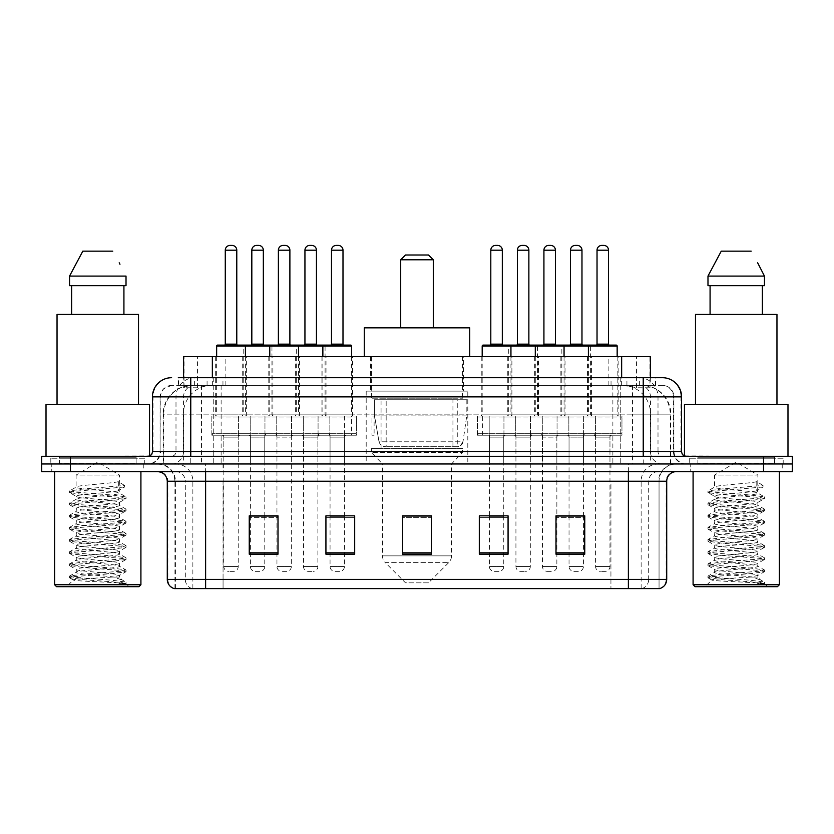 <?xml version="1.0" encoding="UTF-8"?>
<svg xmlns="http://www.w3.org/2000/svg" width="834" height="834" viewBox="0 0 834 834"><rect width="100%" height="100%" fill="white"/><g stroke="black" fill="none" stroke-linecap="round" stroke-linejoin="round"><path stroke-width="0.63" stroke-dasharray="4.17 3.13" d="M467.811 391.115L366.189 391.115L467.811 391.115L467.811 463.975L366.189 463.975L467.811 463.975M366.189 391.115L366.189 463.975M326.031 356.608L295.351 356.608L326.031 356.608L326.031 416.041L295.351 416.041L326.031 416.041M295.351 356.608L295.351 416.041M538.462 356.608L507.781 356.608L538.462 356.608L538.462 416.041L507.781 416.041L538.462 416.041M507.781 356.608L507.781 416.041M591.567 356.608L560.886 356.608L591.567 356.608L591.567 416.041L560.886 416.041L591.567 416.041M560.886 356.608L560.886 416.041M272.916 356.608L242.246 356.608L272.916 356.608L272.916 416.041L242.246 416.041L272.916 416.041M242.246 356.608L242.246 416.041M565.014 356.608L534.333 356.608L565.014 356.608L565.014 416.041L534.333 416.041L565.014 416.041M534.333 356.608L534.333 416.041M618.119 356.608L587.438 356.608L618.119 356.608L618.119 416.041L587.438 416.041L618.119 416.041M587.438 356.608L587.438 416.041M352.584 356.608L321.903 356.608L352.584 356.608L352.584 416.041L321.903 416.041L352.584 416.041M321.903 356.608L321.903 416.041M511.899 356.608L481.228 356.608L511.899 356.608L511.899 416.041L481.228 416.041L511.899 416.041M481.228 356.608L481.228 416.041M299.469 356.608L268.798 356.608L299.469 356.608L299.469 416.041L268.798 416.041L299.469 416.041M268.798 356.608L268.798 416.041M246.364 356.608L215.693 356.608L246.364 356.608L246.364 416.041L215.693 416.041L246.364 416.041M215.693 356.608L215.693 416.041M595.403 416.041L557.049 416.041L595.403 416.041L595.403 435.212L557.049 435.212L595.403 435.212M557.049 416.041L557.049 435.212M542.288 416.041L503.944 416.041L542.288 416.041L542.288 435.212L503.944 435.212L542.288 435.212M503.944 416.041L503.944 435.212M329.857 416.041L291.514 416.041L329.857 416.041L329.857 435.212L291.514 435.212L329.857 435.212M291.514 416.041L291.514 435.212M276.752 416.041L238.409 416.041L276.752 416.041L276.752 435.212L238.409 435.212L276.752 435.212M238.409 416.041L238.409 435.212M303.305 416.041L264.962 416.041L303.305 416.041L303.305 435.212L264.962 435.212L303.305 435.212M264.962 416.041L264.962 435.212M515.735 416.041L477.392 416.041L515.735 416.041L515.735 435.212L477.392 435.212L515.735 435.212M477.392 416.041L477.392 435.212M356.42 416.041L318.067 416.041L356.42 416.041L356.42 435.212L318.067 435.212L356.42 435.212M318.067 416.041L318.067 435.212M621.956 416.041L583.612 416.041L621.956 416.041L621.956 435.212L583.612 435.212L621.956 435.212M583.612 416.041L583.612 435.212M568.851 416.041L530.497 416.041L568.851 416.041L568.851 435.212L530.497 435.212L568.851 435.212M530.497 416.041L530.497 435.212M250.2 416.041L211.857 416.041L250.2 416.041L250.2 435.212L211.857 435.212L250.2 435.212M211.857 416.041L211.857 435.212M317.879 435.212L303.503 435.212L317.879 435.212L317.879 463.975L303.503 463.975L317.879 463.975M303.503 435.212L303.503 463.975M530.309 435.212L515.933 435.212L530.309 435.212L530.309 463.975L515.933 463.975L530.309 463.975M515.933 435.212L515.933 463.975M583.414 435.212L569.038 435.212L583.414 435.212L583.414 463.975L569.038 463.975L583.414 463.975M569.038 435.212L569.038 463.975M264.774 435.212L250.388 435.212L264.774 435.212L264.774 463.975L250.388 463.975L264.774 463.975M250.388 435.212L250.388 463.975M556.862 435.212L542.486 435.212L556.862 435.212L556.862 463.975L542.486 463.975L556.862 463.975M542.486 435.212L542.486 463.975M609.967 435.212L595.591 435.212L609.967 435.212L609.967 463.975L595.591 463.975L609.967 463.975M595.591 435.212L595.591 463.975M344.432 435.212L330.055 435.212L344.432 435.212L344.432 463.975L330.055 463.975L344.432 463.975M330.055 435.212L330.055 463.975M503.757 435.212L489.381 435.212L503.757 435.212L503.757 463.975L489.381 463.975L503.757 463.975M489.381 435.212L489.381 463.975M291.327 435.212L276.951 435.212L291.327 435.212L291.327 463.975L276.951 463.975L291.327 463.975M276.951 435.212L276.951 463.975M238.222 435.212L223.835 435.212L238.222 435.212L238.222 463.975L223.835 463.975L238.222 463.975M223.835 435.212L223.835 463.975M641.304 385.371L631.974 385.371L646.298 385.715C649.905 386.788 651.135 387.476 649.967 387.768L636.446 387.768L628.742 386.121L612.875 385.402L221.125 385.402L205.258 386.121L197.554 387.768L184.033 387.768L183.595 377.698L655.691 377.698L190.767 377.698M650.405 356.608L183.595 356.608M644.661 385.485A28.763 28.763 0 0 1 670.828 414.123L670.828 463.975L163.172 463.975L670.828 463.975M183.595 387.581L189.339 385.485L202.026 385.371L192.696 385.371M189.339 385.485A28.763 28.763 0 0 0 163.172 414.123L163.756 414.123L163.756 463.975M463.495 356.608L370.504 356.608L463.495 356.608L463.495 391.115L370.504 391.115L463.495 391.115M370.504 356.608L370.504 391.115M650.405 377.698L649.967 387.768L649.967 356.608M202.026 385.371L631.974 385.371M374.112 435.212L371.974 435.212L371.974 416.041L374.112 416.041L374.112 435.212L371.974 435.212M374.112 416.041L371.974 416.041M351.51 435.212L344.63 435.212L344.63 416.041L351.51 416.041L351.51 435.212L344.63 435.212M351.51 416.041L344.63 416.041M482.615 435.212L482.615 416.041L489.183 416.041L489.183 435.212L482.615 435.212L489.183 435.212L489.183 416.041L482.615 416.041M178.309 385.371L655.691 385.371L178.309 385.371L178.309 377.698L194.875 377.698A19.172 18.88 -90 0 0 175.995 396.869L175.995 451.507L152.424 451.507M662.404 385.371L171.595 385.371L662.404 385.371A11.499 11.499 0 0 1 673.914 396.869L673.914 451.507L175.995 451.507A4.795 4.723 90 0 1 171.272 456.302L686.372 456.302L171.272 456.302M152.424 396.869L673.914 396.869L160.086 396.869L160.086 451.507A12.458 12.458 0 0 1 147.628 463.975L686.372 463.975L147.628 463.975M774.567 456.302L697.881 456.302L774.567 456.302L774.567 463.975L697.881 463.975L774.567 463.975L774.567 458.22L697.881 458.22L774.567 458.22M697.881 456.302L697.881 458.22M136.119 456.302L59.433 456.302L136.119 456.302L136.119 463.975L59.433 463.975L136.119 463.975L136.119 458.22L59.433 458.22L136.119 458.22M59.433 456.302L59.433 458.22M763.537 471.637L41.7 471.637L41.7 456.302L792.3 456.302L792.3 463.975L763.537 463.975L792.3 463.975L792.3 471.637L763.537 471.637L763.537 463.975L70.463 463.975L763.537 463.975L763.537 456.302M41.7 463.975L70.463 463.975L41.7 463.975M620.246 377.698L620.246 396.869L680.992 396.869A19.172 18.88 90 0 0 662.113 377.698L194.875 377.698M143.792 463.975L143.792 471.637L51.771 471.637L143.792 471.637L51.771 471.637L143.792 471.637L143.792 463.975L51.771 463.975L51.771 471.637L51.771 463.975L143.792 463.975M782.229 463.975L782.229 471.637L690.208 471.637L782.229 471.637L690.208 471.637L782.229 471.637L782.229 463.975L690.208 463.975L690.208 471.637L690.208 463.975L782.229 463.975M144.751 458.22L50.811 458.22L144.751 458.22L144.751 463.975L50.811 463.975L144.751 463.975M50.811 458.22L50.811 463.975M783.189 458.22L689.249 458.22L783.189 458.22L783.189 463.975L689.249 463.975L783.189 463.975M689.249 458.22L689.249 463.975M174.181 588.596L659.048 588.596L659.048 481.228A17.253 17.253 0 0 1 676.311 463.975L157.689 463.975L676.311 463.975M174.952 588.596L174.952 481.228L666.72 481.228M628.377 471.637L157.689 471.637L628.377 471.637M697.881 463.975L774.567 463.975L697.881 463.975M59.433 463.975L136.119 463.975L59.433 463.975M555.997 516.027L584.759 516.027L584.759 554.183L584.759 515.829L584.759 554.183L555.997 554.183L555.997 516.027L555.997 554.183L584.759 554.183L584.759 516.215L584.759 554.183L584.759 517.361L555.997 517.361L555.997 554.183L555.997 515.829L584.759 515.829L555.997 515.829L556.862 515.829L556.862 437.131L542.486 437.131L542.486 566.547A4.795 4.795 0 0 0 547.281 571.342L552.066 571.342L547.281 571.342M508.073 552.848L508.073 515.829L508.073 554.183L479.31 554.183L479.31 516.027L479.31 554.183L508.073 554.183L508.073 516.215L508.073 554.183L508.073 517.361L479.31 517.361L479.31 515.829L479.31 554.183L479.31 516.027L479.31 554.183L479.31 517.361L508.073 517.361L508.073 516.027L508.073 552.848L479.31 552.848L479.31 554.183L508.073 554.183L508.073 516.027L479.31 516.027L479.31 552.848M278.003 516.027L249.241 516.027L249.241 554.183L278.003 554.183L278.003 515.829L278.003 554.183L249.241 554.183L249.241 516.027L249.241 554.183L278.003 554.183L278.003 516.215L278.003 554.183L278.003 517.361L249.241 517.361L249.241 515.829L249.241 554.183L249.241 516.027L249.241 554.183L249.241 517.361L278.003 517.361L278.003 515.829L249.241 515.829L278.003 515.829L276.951 515.829L276.951 437.131L291.327 437.131L291.327 566.547A4.795 4.795 0 0 1 286.531 571.342L281.736 571.342L286.531 571.342M354.69 552.848L354.69 515.829L354.69 554.183L325.927 554.183L325.927 516.027L325.927 554.183L354.69 554.183L354.69 516.215L354.69 554.183L354.69 517.361L325.927 517.361L325.927 515.829L325.927 554.183L325.927 516.027L325.927 554.183L325.927 517.361L354.69 517.361L354.69 516.027L354.69 552.848L325.927 552.848L325.927 554.183L354.69 554.183L354.69 516.027L325.927 516.027L325.927 552.848M431.376 552.848L431.376 515.829L431.376 554.183L402.624 554.183L402.624 516.027L402.624 554.183L431.376 554.183L431.376 516.215L431.376 554.183L431.376 517.361L402.624 517.361L402.624 554.183L402.624 515.829L431.376 515.829L402.624 515.829L431.376 515.829L431.376 552.848L402.624 552.848M658.589 588.596L659.819 588.596M354.69 515.829L325.927 515.829L354.69 515.829M508.073 515.829L479.31 515.829L508.073 515.829M583.414 515.829L569.038 515.829L569.038 437.131L583.414 437.131L583.414 515.829M344.432 515.829L330.055 515.829L330.055 437.131L344.432 437.131L344.432 515.829M264.774 515.829L250.388 515.829L250.388 437.131L264.774 437.131L264.774 515.829M503.757 515.829L489.381 515.829L489.381 437.131L503.757 437.131L503.757 515.829M431.376 517.361L431.376 516.215L431.376 517.361L402.624 517.361L402.624 554.183L431.376 554.183L431.376 517.361M584.759 517.361L584.759 516.215L584.759 517.361L555.997 517.361L555.997 554.183L584.759 554.183L584.759 517.361M431.376 516.027L402.624 516.027M111.975 577.086C98.673 578.056 73.069 579.015 73.309 579.88C70.88 581.246 125.121 582.486 125.997 583.675L111.912 581.757L83.65 579.724L69.514 577.691L73.309 576.68L111.912 573.636L125.861 571.811L119.45 575.408L119.45 577.086L111.975 577.086L119.45 575.408C120.774 573.385 74.779 571.353 76.113 569.32C74.779 567.297 120.774 565.264 119.45 563.242C120.774 561.209 74.779 559.176 76.113 557.154C74.779 555.121 120.774 553.088 119.45 551.066C120.774 549.033 74.779 547 76.113 544.977C74.779 542.955 120.774 540.912 119.45 538.889C120.774 536.867 74.779 534.823 76.113 532.801C74.779 530.778 120.774 528.735 119.45 526.713C120.774 524.69 74.779 522.657 76.113 520.625C74.779 518.602 120.774 516.569 119.45 514.536C120.774 512.514 74.779 510.481 76.113 508.448C74.779 506.426 120.774 504.393 119.45 502.37L119.45 505.404C120.774 503.382 74.779 501.349 76.113 499.326C74.779 497.293 120.774 495.26 119.45 493.238C120.774 491.205 74.779 489.172 76.113 487.15L76.113 475.078L119.45 475.078L97.776 462.057L76.113 475.078L119.45 475.078L119.21 492.957L125.861 496.835L111.912 495.01L73.309 491.966L69.514 490.955L83.65 488.922L124.589 485.471L124.589 486.993L118.334 490.799L118.334 481.666L124.589 485.471M140.915 471.637L54.637 471.637L140.915 471.637M137.078 463.975L58.474 463.975L137.078 463.975A0.959 0.959 0 0 1 136.119 463.016L59.433 463.016L136.119 463.016L136.119 457.261A0.959 0.959 0 0 1 137.078 456.302L58.474 456.302L137.078 456.302M58.474 463.975A0.959 0.959 0 0 0 59.433 463.016L59.433 457.261A0.959 0.959 0 0 0 58.474 456.302M149.547 456.302L46.016 456.302L149.547 455.906M138.517 404.542L57.035 404.542L138.517 404.542M125.861 571.811L122.254 570.592L83.65 567.547L69.514 565.525L73.309 564.503L111.912 561.459L126.038 559.437L122.254 558.415L83.65 555.371L69.702 553.547L73.309 552.327L111.912 549.283L126.038 547.26L122.254 546.249L83.65 543.205L69.514 541.172L73.309 540.161L111.912 537.117L126.038 535.084L122.254 534.073L83.65 531.029L69.514 528.996L73.309 527.985L111.912 524.94L126.038 522.908L122.254 521.896L83.65 518.852L69.514 516.819L73.309 515.808L111.912 512.764L125.861 510.94L119.45 514.536L119.45 517.58C120.774 515.558 74.779 513.525 76.113 511.492C74.779 509.47 120.774 507.437 119.45 505.404L125.861 509.011L111.912 507.187L73.309 504.143L69.514 503.121L83.65 501.098L122.254 498.054L125.861 496.835M125.861 510.94L122.254 509.72L83.65 506.676L69.514 504.643L73.309 503.632L111.912 500.588L125.861 498.763L119.45 502.37C120.774 500.337 74.779 498.305 76.113 496.282L76.113 499.326L69.702 502.923M125.861 498.763L122.254 497.544L83.65 494.499L69.702 492.675L76.113 496.282C74.768 494.447 112.079 492.665 118.334 490.799M125.861 523.116L119.45 526.713L119.45 529.757C120.774 527.734 74.779 525.701 76.113 523.669C74.779 521.646 120.774 519.613 119.45 517.58L125.861 521.177L111.912 519.363L73.309 516.319L69.514 515.297L83.65 513.275L122.254 510.231L125.861 509.011M69.702 504.851L76.353 508.73L76.113 511.492L69.702 515.099M125.861 535.292L119.45 538.889L119.45 541.933C120.774 539.911 74.779 537.867 76.113 535.845C74.779 533.823 120.774 531.779 119.45 529.757L125.861 533.353L111.912 531.529L73.309 528.485L69.514 527.474L83.65 525.441L122.254 522.407L125.861 521.177M69.702 517.028L76.353 520.896L76.113 523.669L69.702 527.265M125.861 547.469L119.45 551.066L119.45 554.11C120.774 552.077 74.779 550.044 76.113 548.021C74.779 545.989 120.774 543.956 119.45 541.933L125.861 545.53L111.912 543.705L73.309 540.661L69.514 539.65L83.65 537.617L122.254 534.573L125.861 533.353M69.702 529.204L76.353 533.072L76.113 535.845L69.702 539.442M125.861 559.635L119.45 563.242L119.45 566.286C120.774 564.253 74.779 562.22 76.113 560.198C74.779 558.165 120.774 556.132 119.45 554.11L125.861 557.706L111.912 555.882L73.309 552.838L69.514 551.827L83.65 549.794L122.254 546.75L125.861 545.53M69.702 541.381L76.353 545.248L76.113 548.021L69.702 551.618M125.997 583.675L118.949 583.675C122.483 582.559 123.724 581.444 122.681 580.318L114.029 577.065C102.311 575.512 74.997 573.928 76.113 572.364C74.779 570.341 120.774 568.308 119.45 566.286L125.861 569.883L111.912 568.058L73.309 565.014L69.514 564.003L83.65 561.97L122.254 558.926L125.861 557.706M69.702 553.547L76.353 557.425L76.113 560.198L69.702 563.794M114.466 577.097L119.45 577.086L121.9 579.755L125.861 582.059L111.912 580.235L73.309 577.191L69.702 575.971L83.65 574.146L122.254 571.102L125.861 569.883M69.702 565.723L76.353 569.601L76.113 572.364L69.702 575.971M118.949 583.675L126.038 582.257L126.038 583.675L129.041 586.677L66.522 586.677L129.041 586.677M69.702 577.899L73.371 580.037L66.522 586.677M71.641 285.666L126.017 285.666L123.922 285.666L126.017 285.666L126.017 276.085L69.545 276.085L69.545 285.666L71.641 285.666L71.641 314.428L123.922 314.428L71.641 314.428M82.816 251.159L112.746 251.159M119.199 262.804L119.96 264.242M118.334 481.666C111.965 483.543 74.789 485.305 76.113 487.15L69.702 490.746M57.035 314.428L138.517 314.428M46.016 404.542L149.547 404.542M54.637 584.759L140.915 584.759M56.556 586.677L138.997 586.677M69.702 492.675L73.309 491.455L124.589 486.993M400.706 327.845L433.294 327.845L400.706 327.845M428.499 582.841L405.501 582.841L385.298 562.637L448.702 562.637L385.298 562.637A9.591 9.591 0 0 1 382.493 555.861L451.507 555.861A9.591 9.591 0 0 1 448.702 562.637L428.499 582.841L405.501 582.841M451.507 463.975L382.493 463.975L382.493 555.861L451.507 555.861L451.507 463.975L462.536 452.466L371.464 452.466L462.536 452.466L462.536 448.629L371.464 448.629L371.464 452.466L382.493 463.975L451.507 463.975M381.055 398.788L452.945 398.788L381.055 398.788L381.055 448.629L452.945 448.629L381.055 448.629M452.945 398.788L452.945 448.629M371.464 356.608L462.536 356.608L371.464 356.608L371.464 398.788L462.536 398.788L371.464 398.788M462.536 356.608L462.536 398.788M469.719 356.608L364.281 356.608L469.719 356.608M364.281 327.845L469.719 327.845M371.464 448.629L462.536 448.629M400.706 259.791L433.294 259.791M405.501 254.995L428.499 254.995M457.261 399.747L386.163 399.747L457.261 399.747L457.261 446.722L386.152 446.722L457.261 446.722A5.755 5.755 90 0 0 462.964 441.791L379.022 441.791C380.158 445.085 382.535 446.722 386.152 446.722L386.163 399.747L386.163 446.722C382.545 446.732 380.168 445.095 379.022 441.791L374.393 415.082L374.393 399.747L466.852 399.747L466.852 415.082L374.393 415.082L379.022 441.791L462.964 441.791C460.514 445.94 458.617 447.577 457.272 446.722L386.152 446.722L457.272 446.722M466.852 399.747L374.393 399.747L386.163 399.747L374.393 399.747L374.393 415.082L466.852 415.082L462.964 441.791M750.412 577.086C737.12 578.056 711.517 579.015 711.756 579.88C709.317 581.246 763.558 582.486 764.434 583.675L750.35 581.757L722.088 579.724L707.962 577.691L711.746 576.68L750.35 573.636L764.298 571.811L757.887 575.408L757.887 577.086L750.412 577.086L757.887 575.408C759.221 573.385 713.226 571.353 714.55 569.32C713.226 567.297 759.221 565.264 757.887 563.242C759.221 561.209 713.226 559.176 714.55 557.154C713.226 555.121 759.221 553.088 757.887 551.066C759.221 549.033 713.226 547 714.55 544.977C713.226 542.955 759.221 540.912 757.887 538.889C759.221 536.867 713.226 534.823 714.55 532.801C713.226 530.778 759.221 528.735 757.887 526.713C759.221 524.69 713.226 522.657 714.55 520.625C713.226 518.602 759.221 516.569 757.887 514.536C759.221 512.514 713.226 510.481 714.55 508.448C713.226 506.426 759.221 504.393 757.887 502.37L757.887 505.404C759.221 503.382 713.226 501.349 714.55 499.326C713.226 497.293 759.221 495.26 757.887 493.238C759.221 491.205 713.226 489.172 714.55 487.15L714.55 475.078L757.887 475.078L736.224 462.057L714.55 475.078L757.887 475.078L757.647 492.957L764.298 496.835L750.35 495.01L711.746 491.966L707.962 490.955L722.088 488.922L763.037 485.471L763.027 486.993L756.782 490.799L756.782 481.666L763.037 485.471M779.363 471.637L693.085 471.637L779.363 471.637M775.526 463.975L696.922 463.975L775.526 463.975A0.959 0.959 0 0 1 774.567 463.016L697.881 463.016L774.567 463.016L774.567 457.261A0.959 0.959 0 0 1 775.526 456.302L696.922 456.302L775.526 456.302M696.922 463.975A0.959 0.959 0 0 0 697.881 463.016L697.881 457.261A0.959 0.959 0 0 0 696.922 456.302M684.453 455.906L787.984 456.302L684.453 456.302M776.965 404.542L695.483 404.542L776.965 404.542M764.298 571.811L760.691 570.592L722.088 567.547L707.962 565.525L711.746 564.503L750.35 561.459L764.486 559.437L760.691 558.415L722.088 555.371L708.139 553.547L711.746 552.327L750.35 549.283L764.486 547.26L760.691 546.249L722.088 543.205L707.962 541.172L711.746 540.161L750.35 537.117L764.486 535.084L760.691 534.073L722.088 531.029L707.962 528.996L711.746 527.985L750.35 524.94L764.486 522.908L760.691 521.896L722.088 518.852L707.962 516.819L711.746 515.808L750.35 512.764L764.298 510.94L757.887 514.536L757.887 517.58C759.221 515.558 713.226 513.525 714.55 511.492C713.226 509.47 759.221 507.437 757.887 505.404L764.298 509.011L750.35 507.187L711.746 504.143L707.962 503.121L722.088 501.098L760.691 498.054L764.298 496.835M764.298 510.94L760.691 509.72L722.088 506.676L707.962 504.643L711.746 503.632L750.35 500.588L764.298 498.763L757.887 502.37C759.221 500.337 713.226 498.305 714.55 496.282L714.55 499.326L708.139 502.923M764.298 498.763L760.691 497.544L722.088 494.499L708.139 492.675L714.55 496.282C713.206 494.447 750.517 492.665 756.782 490.799M764.298 523.116L757.887 526.713L757.887 529.757C759.221 527.734 713.226 525.701 714.55 523.669C713.226 521.646 759.221 519.613 757.887 517.58L764.298 521.177L750.35 519.363L711.746 516.319L707.962 515.297L722.088 513.275L760.691 510.231L764.298 509.011M708.139 504.851L714.79 508.73L714.55 511.492L708.139 515.099M764.298 535.292L757.887 538.889L757.887 541.933C759.221 539.911 713.226 537.867 714.55 535.845C713.226 533.823 759.221 531.779 757.887 529.757L764.298 533.353L750.35 531.529L711.746 528.485L707.962 527.474L722.088 525.441L760.691 522.407L764.298 521.177M708.139 517.028L714.79 520.896L714.55 523.669L708.139 527.265M764.298 547.469L757.887 551.066L757.887 554.11C759.221 552.077 713.226 550.044 714.55 548.021C713.226 545.989 759.221 543.956 757.887 541.933L764.298 545.53L750.35 543.705L711.746 540.661L707.962 539.65L722.088 537.617L760.691 534.573L764.298 533.353M708.139 529.204L714.79 533.072L714.55 535.845L708.139 539.442M764.298 559.635L757.887 563.242L757.887 566.286C759.221 564.253 713.226 562.22 714.55 560.198C713.226 558.165 759.221 556.132 757.887 554.11L764.298 557.706L750.35 555.882L711.746 552.838L707.962 551.827L722.088 549.794L760.691 546.75L764.298 545.53M708.139 541.381L714.79 545.248L714.55 548.021L708.139 551.618M764.434 583.675L757.387 583.675C760.921 582.559 762.172 581.444 761.119 580.318L752.466 577.065C740.748 575.512 713.435 573.928 714.55 572.364C713.226 570.341 759.221 568.308 757.887 566.286L764.298 569.883L750.35 568.058L711.746 565.014L707.962 564.003L722.088 561.97L760.691 558.926L764.298 557.706M708.139 553.547L714.79 557.425L714.55 560.198L708.139 563.794M752.904 577.097L757.887 577.086L760.337 579.755L764.298 582.059L750.35 580.235L711.746 577.191L708.139 575.971L722.088 574.146L760.691 571.102L764.298 569.883M708.139 565.723L714.79 569.601L714.55 572.364L708.139 575.971M757.387 583.675L764.486 582.257L764.486 583.675L767.478 586.677L704.959 586.677L767.478 586.677M708.139 577.899L711.819 580.037L704.959 586.677M710.078 285.666L762.359 285.666L762.359 314.428L710.078 314.428L762.359 314.428L710.078 314.428L710.078 285.666L707.983 285.666L764.455 285.666L707.983 285.666L707.983 276.085L764.455 276.085M721.254 251.159L751.184 251.159M757.647 262.804L758.398 264.242M756.782 481.666C750.412 483.543 713.226 485.305 714.55 487.15L708.139 490.746M710.078 314.428L762.359 314.428M695.483 314.428L776.965 314.428M684.453 404.542L787.984 404.542M693.085 584.759L779.363 584.759M695.003 586.677L777.444 586.677M762.359 285.666L764.455 285.666M708.139 492.675L711.746 491.455L763.027 486.993M244.445 345.099L217.611 345.099M237.742 345.099L224.315 345.099L237.742 345.099M231.988 245.405L230.069 245.405M240.129 435.212L221.917 435.212L240.129 435.212A1.918 1.918 0 0 0 238.222 437.131L238.222 566.547A4.795 4.795 0 0 1 233.426 571.342L228.631 571.342L233.426 571.342M221.917 435.212A1.918 1.918 0 0 1 223.835 437.131L223.835 566.547A4.795 4.795 0 0 0 228.631 571.342M248.282 435.212L213.775 435.212L248.282 435.212A1.918 1.918 0 0 0 250.2 433.294L211.857 433.294L250.2 433.294L250.2 417.959A1.918 1.918 0 0 0 248.282 416.041L213.775 416.041L248.282 416.041M213.775 435.212A1.918 1.918 0 0 1 211.857 433.294L211.857 417.959A1.918 1.918 0 0 1 213.775 416.041M245.405 356.608L245.405 414.123A1.918 1.918 0 0 0 247.323 416.041L214.734 416.041L247.323 416.041M216.652 356.608L216.652 414.123A1.918 1.918 0 0 1 214.734 416.041M297.561 345.099L270.716 345.099M290.847 345.099L277.42 345.099L290.847 345.099M285.092 245.405L283.174 245.405M293.245 435.212A1.918 1.918 0 0 0 291.327 437.131L276.951 437.131A1.918 1.918 0 0 0 275.032 435.212L293.245 435.212L275.032 435.212M301.387 435.212L266.88 435.212L301.387 435.212A1.918 1.918 0 0 0 303.305 433.294L264.962 433.294L303.305 433.294L303.305 417.959A1.918 1.918 0 0 0 301.387 416.041L266.88 416.041L301.387 416.041M266.88 435.212A1.918 1.918 0 0 1 264.962 433.294L264.962 417.959A1.918 1.918 0 0 1 266.88 416.041M298.509 356.608L298.509 414.123A1.918 1.918 0 0 0 300.428 416.041L267.839 416.041L300.428 416.041M269.757 356.608L269.757 414.123A1.918 1.918 0 0 1 267.839 416.041M276.951 516.027L276.951 566.547A4.795 4.795 0 0 0 281.736 571.342M350.666 345.099L323.821 345.099M343.952 345.099L330.535 345.099L343.952 345.099M338.197 245.405L336.279 245.405M346.35 435.212A1.918 1.918 0 0 0 344.432 437.131L330.055 437.131A1.918 1.918 0 0 0 328.137 435.212L346.35 435.212L328.137 435.212M354.502 435.212L319.985 435.212L354.502 435.212A1.918 1.918 0 0 0 356.42 433.294L318.067 433.294L356.42 433.294L356.42 417.959A1.918 1.918 0 0 0 354.502 416.041L319.985 416.041L354.502 416.041M319.985 435.212A1.918 1.918 0 0 1 318.067 433.294L318.067 417.959A1.918 1.918 0 0 1 319.985 416.041M351.625 356.608L351.625 414.123A1.918 1.918 0 0 0 353.543 416.041L320.944 416.041L353.543 416.041M322.862 356.608L322.862 414.123A1.918 1.918 0 0 1 320.944 416.041M344.432 516.027L344.432 566.547A4.795 4.795 0 0 1 339.636 571.342L334.851 571.342L339.636 571.342M330.055 516.027L330.055 566.547A4.795 4.795 0 0 0 334.851 571.342M509.991 345.099L483.147 345.099M503.277 345.099L489.86 345.099L503.277 345.099M497.523 245.405L495.604 245.405M505.675 435.212A1.918 1.918 0 0 0 503.757 437.131L489.381 437.131A1.918 1.918 0 0 0 487.463 435.212L505.675 435.212L487.463 435.212M513.817 435.212L479.31 435.212L513.817 435.212A1.918 1.918 0 0 0 515.735 433.294L477.392 433.294L515.735 433.294L515.735 417.959A1.918 1.918 0 0 0 513.817 416.041L479.31 416.041L513.817 416.041M479.31 435.212A1.918 1.918 0 0 1 477.392 433.294L477.392 417.959A1.918 1.918 0 0 1 479.31 416.041M510.94 356.608L510.94 414.123A1.918 1.918 0 0 0 512.858 416.041L480.269 416.041L512.858 416.041M482.188 356.608L482.188 414.123A1.918 1.918 0 0 1 480.269 416.041M503.757 516.027L503.757 566.547A4.795 4.795 0 0 1 498.961 571.342L494.166 571.342L498.961 571.342M489.381 516.027L489.381 566.547A4.795 4.795 0 0 0 494.166 571.342M563.096 345.099L536.252 345.099M556.382 345.099L542.965 345.099L556.382 345.099M550.628 245.405L548.709 245.405M558.78 435.212A1.918 1.918 0 0 0 556.862 437.131L542.486 437.131A1.918 1.918 0 0 0 540.568 435.212L558.78 435.212L540.568 435.212M566.932 435.212L532.415 435.212L566.932 435.212A1.918 1.918 0 0 0 568.851 433.294L530.497 433.294L568.851 433.294L568.851 417.959A1.918 1.918 0 0 0 566.932 416.041L532.415 416.041L566.932 416.041M532.415 435.212A1.918 1.918 0 0 1 530.497 433.294L530.497 417.959A1.918 1.918 0 0 1 532.415 416.041M564.055 356.608L564.055 414.123A1.918 1.918 0 0 0 565.973 416.041L533.374 416.041L565.973 416.041M535.292 356.608L535.292 414.123A1.918 1.918 0 0 1 533.374 416.041M556.862 516.027L556.862 566.547A4.795 4.795 0 0 1 552.066 571.342M616.201 345.099L589.357 345.099M609.487 345.099L596.07 345.099L609.487 345.099M603.743 245.405L601.825 245.405M611.885 435.212L593.672 435.212L611.885 435.212A1.918 1.918 0 0 0 609.967 437.131L609.967 566.547A4.795 4.795 0 0 1 605.182 571.342L600.386 571.342L605.182 571.342M593.672 435.212A1.918 1.918 0 0 1 595.591 437.131L595.591 566.547A4.795 4.795 0 0 0 600.386 571.342M620.037 435.212L585.531 435.212L620.037 435.212A1.918 1.918 0 0 0 621.956 433.294L583.612 433.294L621.956 433.294L621.956 417.959A1.918 1.918 0 0 0 620.037 416.041L585.531 416.041L620.037 416.041M585.531 435.212A1.918 1.918 0 0 1 583.612 433.294L583.612 417.959A1.918 1.918 0 0 1 585.531 416.041M617.16 356.608L617.16 414.123A1.918 1.918 0 0 0 619.078 416.041L586.479 416.041L619.078 416.041M588.397 356.608L588.397 414.123A1.918 1.918 0 0 1 586.479 416.041M216.652 346.058L243.205 346.058A0.959 0.959 0 0 1 244.164 345.099L270.998 345.099M250.867 345.099L264.295 345.099L250.867 345.099M248.469 435.212A1.918 1.918 0 0 1 250.388 437.131L264.774 437.131A1.918 1.918 0 0 1 266.692 435.212L248.469 435.212L266.692 435.212M240.328 435.212L274.834 435.212L240.328 435.212A1.918 1.918 0 0 1 238.409 433.294L276.752 433.294L238.409 433.294L238.409 417.959A1.918 1.918 0 0 1 240.328 416.041L274.834 416.041L240.328 416.041M274.834 435.212A1.918 1.918 0 0 0 276.752 433.294L276.752 417.959A1.918 1.918 0 0 0 274.834 416.041M273.875 416.041A1.918 1.918 0 0 1 271.957 414.123L243.205 414.123L271.957 414.123L271.957 346.058L243.205 346.058L243.205 414.123A1.918 1.918 0 0 1 241.287 416.041L273.875 416.041L241.287 416.041M250.388 516.027L250.388 566.547A4.795 4.795 0 0 0 255.183 571.342L259.979 571.342L255.183 571.342M264.774 516.027L264.774 566.547A4.795 4.795 0 0 1 259.979 571.342M258.54 245.405L256.622 245.405M271.957 346.058L296.31 346.058A0.959 0.959 0 0 1 297.269 345.099L324.113 345.099M303.983 345.099L317.4 345.099L303.983 345.099M301.585 435.212L319.797 435.212L301.585 435.212A1.918 1.918 0 0 1 303.503 437.131L303.503 566.547A4.795 4.795 0 0 0 308.288 571.342L313.084 571.342L308.288 571.342M319.797 435.212A1.918 1.918 0 0 0 317.879 437.131L317.879 566.547A4.795 4.795 0 0 1 313.084 571.342M293.432 435.212L327.939 435.212L293.432 435.212A1.918 1.918 0 0 1 291.514 433.294L329.857 433.294L291.514 433.294L291.514 417.959A1.918 1.918 0 0 1 293.432 416.041L327.939 416.041L293.432 416.041M327.939 435.212A1.918 1.918 0 0 0 329.857 433.294L329.857 417.959A1.918 1.918 0 0 0 327.939 416.041M326.991 416.041A1.918 1.918 0 0 1 325.072 414.123L296.31 414.123L325.072 414.123L325.072 346.058L296.31 346.058L296.31 414.123A1.918 1.918 0 0 1 294.392 416.041L326.991 416.041L294.392 416.041M311.645 245.405L309.727 245.405M482.188 346.058L508.74 346.058A0.959 0.959 0 0 1 509.699 345.099L536.543 345.099M516.413 345.099L529.83 345.099L516.413 345.099M514.015 435.212L532.228 435.212L514.015 435.212A1.918 1.918 0 0 1 515.933 437.131L515.933 566.547A4.795 4.795 0 0 0 520.718 571.342L525.514 571.342L520.718 571.342M532.228 435.212A1.918 1.918 0 0 0 530.309 437.131L530.309 566.547A4.795 4.795 0 0 1 525.514 571.342M505.863 435.212L540.369 435.212L505.863 435.212A1.918 1.918 0 0 1 503.944 433.294L542.288 433.294L503.944 433.294L503.944 417.959A1.918 1.918 0 0 1 505.863 416.041L540.369 416.041L505.863 416.041M540.369 435.212A1.918 1.918 0 0 0 542.288 433.294L542.288 417.959A1.918 1.918 0 0 0 540.369 416.041M539.421 416.041A1.918 1.918 0 0 1 537.503 414.123L508.74 414.123L537.503 414.123L537.503 346.058L508.74 346.058L508.74 414.123A1.918 1.918 0 0 1 506.822 416.041L539.421 416.041L506.822 416.041M524.075 245.405L522.157 245.405M537.503 346.058L561.845 346.058A0.959 0.959 0 0 1 562.804 345.099L589.648 345.099M569.518 345.099L582.935 345.099L569.518 345.099M567.12 435.212A1.918 1.918 0 0 1 569.038 437.131L583.414 437.131A1.918 1.918 0 0 1 585.332 435.212L567.12 435.212L585.332 435.212M558.968 435.212L593.485 435.212L558.968 435.212A1.918 1.918 0 0 1 557.049 433.294L595.403 433.294L557.049 433.294L557.049 417.959A1.918 1.918 0 0 1 558.968 416.041L593.485 416.041L558.968 416.041M593.485 435.212A1.918 1.918 0 0 0 595.403 433.294L595.403 417.959A1.918 1.918 0 0 0 593.485 416.041M592.526 416.041A1.918 1.918 0 0 1 590.608 414.123L561.845 414.123L590.608 414.123L590.608 346.058L561.845 346.058L561.845 414.123A1.918 1.918 0 0 1 559.927 416.041L592.526 416.041L559.927 416.041M569.038 516.027L569.038 566.547A4.795 4.795 0 0 0 573.834 571.342L578.619 571.342L573.834 571.342M583.414 516.027L583.414 566.547A4.795 4.795 0 0 1 578.619 571.342M577.191 245.405L575.272 245.405M184.033 387.768L184.033 356.608M187.702 385.715A28.763 28.325 -90 0 0 163.756 414.123L670.828 414.123L632.474 414.123L632.474 463.975M670.244 463.975L670.244 414.123A28.763 28.325 90 0 0 646.298 385.715M201.526 385.371L201.526 414.123L163.172 414.123L163.172 463.975M612.875 385.402L612.875 463.975M628.742 386.121A28.763 28.325 90 0 1 650.635 414.123L650.635 463.975M221.125 385.402L221.125 463.975M205.258 386.121A28.763 28.325 -90 0 0 183.365 414.123L183.365 463.975M632.474 385.371L632.474 414.123L201.526 414.123L201.526 463.975M212.347 385.433L212.347 377.698M197.554 387.768L197.554 356.608M225.868 385.433L225.868 356.608M608.132 385.433L608.132 356.608M636.446 387.768L636.446 356.608M621.653 385.433L621.653 377.698M207.072 385.371L207.072 377.698M171.595 385.371L163.266 388.925L160.274 394.805L160.086 451.507L643.233 451.507L643.233 385.371M213.754 377.698L213.754 451.507L160.555 451.507A12.458 12.27 90 0 1 148.285 463.975M643.233 463.975L643.233 451.507L673.914 451.507C674.654 459.075 678.803 463.235 686.372 463.975M681.576 451.507L680.992 451.507L680.992 396.869L681.576 396.869M70.463 456.302L70.463 471.637M171.887 377.698A19.172 18.88 -90 0 0 153.008 396.869L153.008 451.507A4.795 4.723 90 0 1 148.285 456.302M639.125 377.698A19.172 18.88 90 0 1 658.005 396.869L658.005 451.507L620.246 451.507L620.246 456.302M685.715 456.302A4.795 4.723 -90 0 1 680.992 451.507L658.005 451.507A4.795 4.723 -90 0 0 662.728 456.302M171.887 385.371A11.499 11.332 -90 0 0 160.555 396.869L620.246 396.869L620.246 451.507L213.754 451.507L213.754 456.302M213.754 385.371L213.754 463.975M194.875 385.371A11.499 11.332 -90 0 0 183.543 396.869L183.543 451.507A12.458 12.27 90 0 1 171.272 463.975M190.767 385.371L190.767 463.975M662.113 385.371A11.499 11.332 90 0 1 673.445 396.869L673.445 451.507A12.458 12.27 -90 0 0 685.715 463.975M639.125 385.371A11.499 11.332 90 0 1 650.457 396.869L650.457 451.507A12.458 12.27 -90 0 0 662.728 463.975M620.246 385.371L620.246 463.975M178.747 385.371L178.747 377.698M194.635 385.371L194.635 377.698M222.959 385.371L222.959 377.698M611.041 385.371L611.041 377.698M639.365 385.371L639.365 377.698M655.253 385.371L655.253 377.698M626.928 385.371L626.928 377.698M641.899 588.596A9.591 9.445 90 0 0 648.696 579.39L223.064 579.39L223.064 481.228L610.936 481.228L610.936 588.596L610.936 481.228L658.589 481.228A17.253 16.993 -90 0 1 675.582 463.975M205.623 588.596L205.623 481.228L174.952 481.228C173.931 470.751 168.176 464.997 157.689 463.975M192.101 588.596A9.591 9.445 -90 0 1 185.304 579.39L185.304 481.228L223.064 481.228L223.064 588.596L223.064 579.39L167.28 579.39M167.28 481.228L185.304 481.228A9.591 9.445 90 0 0 175.87 471.637M174.66 588.596A9.591 9.445 -90 0 1 167.863 579.39L167.863 481.228A9.591 9.445 90 0 0 158.418 471.637M659.34 588.596A9.591 9.445 90 0 0 666.137 579.39L648.696 579.39L648.696 481.228A9.591 9.445 -90 0 1 658.13 471.637M666.72 579.39L666.137 579.39L666.137 481.228A9.591 9.445 -90 0 1 675.582 471.637M223.064 463.975L223.064 471.637M610.936 463.975L610.936 471.637M641.138 588.596L641.138 481.228A17.253 16.993 -90 0 1 658.13 463.975M659.048 588.596L659.048 481.228L205.623 481.228L205.623 463.975M628.377 588.596L628.377 463.975M175.411 588.596L175.411 481.228A17.253 16.993 90 0 0 158.418 463.975M192.862 588.596L192.862 481.228A17.253 16.993 90 0 0 175.87 463.975M278.003 552.848L249.241 552.848M584.759 552.848L555.997 552.848M136.119 457.261L59.433 457.261L136.119 457.261M774.567 457.261L697.881 457.261L774.567 457.261M225.274 250.2L236.783 250.2M238.222 437.131L223.835 437.131L238.222 437.131M211.857 417.959L250.2 417.959L211.857 417.959M216.652 414.123L245.405 414.123L216.652 414.123M236.783 344.14L225.274 344.14M238.222 566.547L223.835 566.547L238.222 566.547M278.379 250.2L289.888 250.2M264.962 417.959L303.305 417.959L264.962 417.959M269.757 414.123L298.509 414.123L269.757 414.123M289.888 344.14L278.379 344.14M291.327 566.547L276.951 566.547L291.327 566.547M325.072 346.058L351.625 346.058M331.494 250.2L342.993 250.2M318.067 417.959L356.42 417.959L318.067 417.959M322.862 414.123L351.625 414.123L322.862 414.123M342.993 344.14L331.494 344.14M344.432 566.547L330.055 566.547L344.432 566.547M490.809 250.2L502.318 250.2M477.392 417.959L515.735 417.959L477.392 417.959M482.188 414.123L510.94 414.123L482.188 414.123M502.318 344.14L490.809 344.14M503.757 566.547L489.381 566.547L503.757 566.547M543.924 250.2L555.423 250.2M530.497 417.959L568.851 417.959L530.497 417.959M535.292 414.123L564.055 414.123L535.292 414.123M555.423 344.14L543.924 344.14M556.862 566.547L542.486 566.547L556.862 566.547M590.608 346.058L617.16 346.058M597.029 250.2L608.528 250.2M609.967 437.131L595.591 437.131L609.967 437.131M583.612 417.959L621.956 417.959L583.612 417.959M588.397 414.123L617.16 414.123L588.397 414.123M608.528 344.14L597.029 344.14M609.967 566.547L595.591 566.547L609.967 566.547M263.335 344.14L251.826 344.14M276.752 417.959L238.409 417.959L276.752 417.959M250.388 566.547L264.774 566.547L250.388 566.547M251.826 250.2L263.335 250.2M316.44 344.14L304.942 344.14M303.503 437.131L317.879 437.131L303.503 437.131M329.857 417.959L291.514 417.959L329.857 417.959M303.503 566.547L317.879 566.547L303.503 566.547M304.942 250.2L316.44 250.2M528.871 344.14L517.372 344.14M515.933 437.131L530.309 437.131L515.933 437.131M542.288 417.959L503.944 417.959L542.288 417.959M515.933 566.547L530.309 566.547L515.933 566.547M517.372 250.2L528.871 250.2M581.976 344.14L570.477 344.14M595.403 417.959L557.049 417.959L595.403 417.959M569.038 566.547L583.414 566.547L569.038 566.547M570.477 250.2L581.976 250.2M344.619 416.041L344.619 435.212M655.691 385.371L655.691 377.698M69.514 576.169L69.514 577.691M126.038 570.081L126.038 571.603M69.514 564.003L69.514 565.525M126.038 557.915L126.038 559.437M69.514 551.827L69.514 553.349M126.038 545.738L126.038 547.26M69.514 539.65L69.514 541.172M126.038 533.562L126.038 535.084M69.514 527.474L69.514 528.996M126.038 521.386L126.038 522.908M69.514 515.297L69.514 516.819M126.038 509.209L126.038 510.731M69.514 503.121L69.514 504.643M126.038 497.043L126.038 498.565M69.514 490.955L69.514 492.477M707.962 576.169L707.962 577.691M764.486 570.081L764.486 571.603M707.962 564.003L707.962 565.525M764.486 557.915L764.486 559.437M707.962 551.827L707.962 553.349M764.486 545.738L764.486 547.26M707.962 539.65L707.962 541.172M764.486 533.562L764.486 535.084M707.962 527.474L707.962 528.996M764.486 521.386L764.486 522.908M707.962 515.297L707.962 516.819M764.486 509.209L764.486 510.731M707.962 503.121L707.962 504.643M764.486 497.043L764.486 498.565M707.962 490.955L707.962 492.477"/><path stroke-width="1.25" d="M178.309 377.698L190.767 377.698L178.309 377.698L183.595 377.698L183.595 356.608L650.405 356.608L650.405 377.698M171.595 377.698A19.172 19.172 0 0 0 152.424 396.869L152.424 451.507A4.795 4.795 0 0 1 147.628 456.302M662.404 377.698A19.172 19.172 0 0 1 681.576 396.869L190.767 396.869L190.767 377.698L662.113 377.698M681.576 396.869L681.576 451.507C681.868 454.426 683.463 456.021 686.372 456.302M70.463 456.302L41.7 456.302L41.7 463.975L70.463 463.975L41.7 463.975L41.7 471.637L70.463 471.637L70.463 463.975L763.537 463.975L70.463 463.975L70.463 456.302L763.537 456.302L763.537 463.975L792.3 463.975L763.537 463.975L763.537 471.637L70.463 471.637M763.537 471.637L792.3 471.637L792.3 456.302L763.537 456.302M666.72 579.39C666.46 583.988 664.156 587.053 659.819 588.596L628.377 588.596L628.377 579.39L666.72 579.39L666.72 481.228A9.591 9.591 0 0 1 676.311 471.637M628.377 588.596L174.181 588.596A9.591 9.591 0 0 1 167.28 579.39L167.28 481.228C166.706 475.401 163.516 472.211 157.689 471.637M584.759 554.183L584.759 515.829L555.997 515.829L555.997 554.183L584.759 554.183M508.073 554.183L508.073 515.829L479.31 515.829L479.31 554.183L508.073 554.183M278.003 554.183L278.003 515.829L249.241 515.829L249.241 554.183L278.003 554.183M354.69 554.183L354.69 515.829L325.927 515.829L325.927 554.183L354.69 554.183M431.376 554.183L431.376 515.829L402.624 515.829L402.624 554.183L431.376 554.183M555.997 516.027L583.414 516.027M569.038 516.027L556.862 516.027M330.055 516.027L344.432 516.027M276.951 516.027L264.774 516.027M250.388 516.027L278.003 516.027M489.381 516.027L503.757 516.027M431.376 516.027L402.624 516.027M138.997 586.677L56.556 586.677L54.637 584.759L140.915 584.759L138.997 586.677M54.637 471.637L54.637 584.759M140.915 471.637L140.915 584.759M149.547 455.906L149.547 404.542L46.016 404.542L46.016 456.302M138.517 404.542L138.517 314.428L57.035 314.428L57.035 404.542M123.922 285.666L123.922 314.428L123.922 285.666M69.545 276.085L82.816 251.159L69.545 276.085L69.545 285.666L126.017 285.666L126.017 276.085L69.545 276.085M119.96 264.242L119.199 262.804M71.641 285.666L71.641 314.428M112.746 251.159L82.816 251.159M400.706 259.791L433.294 259.791L428.499 254.995L405.501 254.995L400.706 259.791L400.706 327.845M433.294 259.791L433.294 327.845M469.719 356.608L469.719 327.845L364.281 327.845L364.281 356.608M777.444 586.677L695.003 586.677L693.085 584.759L779.363 584.759L777.444 586.677M693.085 471.637L693.085 584.759M779.363 471.637L779.363 584.759M787.984 456.302L787.984 404.542L684.453 404.542L684.453 455.906M776.965 404.542L776.965 314.428L695.483 314.428L695.483 404.542M758.398 264.242L764.455 276.085L707.983 276.085L721.254 251.159L707.983 276.085L707.983 285.666L764.455 285.666L764.455 276.085L764.455 285.666M764.455 276.085L757.647 262.804M710.078 285.666L710.078 314.428M762.359 314.428L762.359 285.666M751.184 251.159L721.254 251.159M322.862 356.608L322.862 346.058A0.959 0.959 0 0 1 323.821 345.099L350.666 345.099A0.959 0.959 0 0 1 351.625 346.058L216.652 346.058A0.959 0.959 0 0 1 217.611 345.099L244.445 345.099A0.959 0.959 0 0 1 245.405 346.058L245.405 356.608M236.783 250.2L225.274 250.2A4.795 4.795 0 0 1 230.069 245.405L231.988 245.405A4.795 4.795 0 0 1 236.783 250.2L236.783 344.14A0.959 0.959 0 0 0 237.742 345.099M225.274 250.2L225.274 344.14A0.959 0.959 0 0 1 224.315 345.099M216.652 346.058L216.652 356.608M269.757 356.608L269.757 346.058A0.959 0.959 0 0 1 270.716 345.099L297.561 345.099A0.959 0.959 0 0 1 298.509 346.058L298.509 356.608M289.888 250.2L278.379 250.2A4.795 4.795 0 0 1 283.174 245.405L285.092 245.405A4.795 4.795 0 0 1 289.888 250.2L289.888 344.14A0.959 0.959 0 0 0 290.847 345.099M278.379 250.2L278.379 344.14A0.959 0.959 0 0 1 277.42 345.099M342.993 250.2L331.494 250.2A4.795 4.795 0 0 1 336.279 245.405L338.197 245.405A4.795 4.795 0 0 1 342.993 250.2L342.993 344.14A0.959 0.959 0 0 0 343.952 345.099M331.494 250.2L331.494 344.14A0.959 0.959 0 0 1 330.535 345.099M351.625 346.058L351.625 356.608M588.397 356.608L588.397 346.058A0.959 0.959 0 0 1 589.357 345.099L616.201 345.099A0.959 0.959 0 0 1 617.16 346.058L482.188 346.058A0.959 0.959 0 0 1 483.147 345.099L509.991 345.099A0.959 0.959 0 0 1 510.94 346.058L510.94 356.608M502.318 250.2L490.809 250.2A4.795 4.795 0 0 1 495.604 245.405L497.523 245.405A4.795 4.795 0 0 1 502.318 250.2L502.318 344.14A0.959 0.959 0 0 0 503.277 345.099M490.809 250.2L490.809 344.14A0.959 0.959 0 0 1 489.86 345.099M482.188 346.058L482.188 356.608M535.292 356.608L535.292 346.058A0.959 0.959 0 0 1 536.252 345.099L563.096 345.099A0.959 0.959 0 0 1 564.055 346.058L564.055 356.608M555.423 250.2L543.924 250.2A4.795 4.795 0 0 1 548.709 245.405L550.628 245.405A4.795 4.795 0 0 1 555.423 250.2L555.423 344.14A0.959 0.959 0 0 0 556.382 345.099M543.924 250.2L543.924 344.14A0.959 0.959 0 0 1 542.965 345.099M608.528 250.2L597.029 250.2A4.795 4.795 0 0 1 601.825 245.405L603.743 245.405A4.795 4.795 0 0 1 608.528 250.2L608.528 344.14A0.959 0.959 0 0 0 609.487 345.099M597.029 250.2L597.029 344.14A0.959 0.959 0 0 1 596.07 345.099M617.16 346.058L617.16 356.608M271.957 346.058A0.959 0.959 0 0 0 270.998 345.099L244.164 345.099M251.826 250.2A4.795 4.795 0 0 1 256.622 245.405L258.54 245.405A4.795 4.795 0 0 1 263.335 250.2L251.826 250.2L251.826 344.14A0.959 0.959 0 0 1 250.867 345.099M263.335 250.2L263.335 344.14A0.959 0.959 0 0 0 264.295 345.099M325.072 346.058A0.959 0.959 0 0 0 324.113 345.099L297.269 345.099M304.942 250.2A4.795 4.795 0 0 1 309.727 245.405L311.645 245.405A4.795 4.795 0 0 1 316.44 250.2L304.942 250.2L304.942 344.14A0.959 0.959 0 0 1 303.983 345.099M316.44 250.2L316.44 344.14A0.959 0.959 0 0 0 317.4 345.099M537.503 346.058A0.959 0.959 0 0 0 536.543 345.099L509.699 345.099M517.372 250.2A4.795 4.795 0 0 1 522.157 245.405L524.075 245.405A4.795 4.795 0 0 1 528.871 250.2L517.372 250.2L517.372 344.14A0.959 0.959 0 0 1 516.413 345.099M528.871 250.2L528.871 344.14A0.959 0.959 0 0 0 529.83 345.099M590.608 346.058A0.959 0.959 0 0 0 589.648 345.099L562.804 345.099M570.477 250.2A4.795 4.795 0 0 1 575.272 245.405L577.191 245.405A4.795 4.795 0 0 1 581.976 250.2L570.477 250.2L570.477 344.14A0.959 0.959 0 0 1 569.518 345.099M581.976 250.2L581.976 344.14A0.959 0.959 0 0 0 582.935 345.099M212.347 377.698L212.347 356.608M621.653 377.698L621.653 356.608M190.767 456.302L190.767 396.869L152.424 396.869M152.424 451.507L681.576 451.507M643.233 377.698L643.233 456.302M628.377 471.637L628.377 481.228L167.28 481.228M666.72 481.228L628.377 481.228L628.377 579.39L205.623 579.39L205.623 588.596M167.28 579.39L205.623 579.39L205.623 471.637M431.376 552.848L402.624 552.848M354.69 552.848L325.927 552.848M278.003 552.848L249.241 552.848M508.073 552.848L479.31 552.848M584.759 552.848L555.997 552.848M225.274 344.14L236.783 344.14M278.379 344.14L289.888 344.14M331.494 344.14L342.993 344.14M490.809 344.14L502.318 344.14M543.924 344.14L555.423 344.14M597.029 344.14L608.528 344.14M251.826 344.14L263.335 344.14M304.942 344.14L316.44 344.14M517.372 344.14L528.871 344.14M570.477 344.14L581.976 344.14"/></g></svg>
